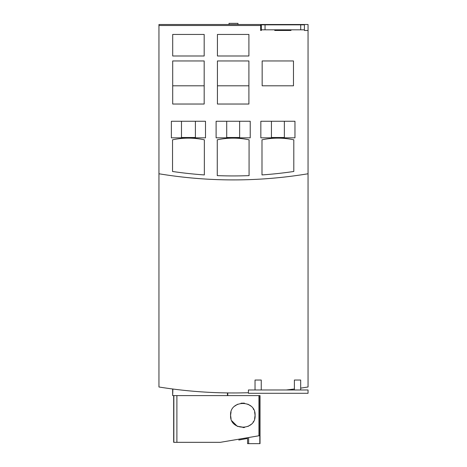 <?xml version="1.0" encoding="UTF-8"?>
<svg xmlns="http://www.w3.org/2000/svg" width="467" height="467" viewBox="0 0 467 467"><rect width="100%" height="100%" fill="white"/><g stroke="black" fill="none" stroke-linecap="round" stroke-linejoin="round"><path stroke-width="0.7" d="M308.051 389.98L308.051 393.29L248.409 393.29L248.409 389.98L308.051 389.98M296.125 24.839L296.125 24.512L308.051 24.512L308.051 386.991A468.57 468.57 0 0 1 300.678 388.118M286.283 389.98A468.57 468.57 0 0 0 294.385 388.988M296.125 24.512L158.949 24.512L158.949 386.991A468.57 468.57 0 0 0 248.409 392.724M174.582 389.239L172.802 389.011M173.105 389.052L174.121 389.18M175.207 389.32L175.633 389.373M174.821 389.274L177.682 389.624M180.116 389.91L182.042 390.126M186.841 390.628L187.425 390.686M212.561 392.49L213.005 392.513M217.99 392.7L220.05 392.765M222.432 392.829L225.281 392.887M225.643 392.893L227.435 392.922L227.435 395.607M226.11 392.899L227.055 392.916M227.785 395.607L227.785 392.922L227.435 392.922M172.901 389.023L172.65 395.607L172.65 388.993M248.654 438.215L248.654 443.65L260.026 443.65L260.026 395.607L172.901 395.607M176.894 395.607L176.894 442.325L173.671 442.325L173.671 395.607M173.852 395.607L173.852 442.325M176.894 442.325L220.331 442.325L259.786 435.629L259.786 395.607L259.804 443.65M258.94 395.607L258.94 435.845M254.62 418.683L255.087 415.326C256.004 431.035 229.711 431.146 230.575 415.326C229.571 399.705 255.887 399.413 255.087 415.326L254.614 411.952M230.575 415.326L231.054 418.701L230.575 415.326L231.048 411.97M243.009 427.585L244.591 427.457L237.218 426.225L231.93 420.93L232.478 421.888L231.924 420.907M234.802 424.585L237.738 426.476L234.796 424.579M247.965 426.453L250.907 424.55M253.202 421.859L253.388 421.555M253.639 409.547L253.172 408.742M250.826 406.033L247.866 404.148M244.486 403.179L241.001 403.202M237.633 404.224L234.708 406.144M248.654 443.65L247.563 443.65L247.563 438.437L238.789 440.042M230.581 415.653L231.048 418.701M244.031 403.126L241.054 403.196M235.993 405.152L234.726 406.127M300.678 389.98L300.678 380.039L294.385 380.039L294.385 389.98M261.251 389.98L261.251 380.039L255.035 380.039L255.035 389.98M237.972 24.512L237.972 23.35L229.028 23.35L229.028 24.512M262.991 24.512L262.991 24.839M302.75 24.512L302.75 24.839M308.051 30.472L304.408 30.472L308.051 30.472M261.333 30.472L260.668 30.472L261.333 30.472L261.333 29.812L304.408 29.812L304.408 30.472M303.41 24.512L303.41 24.839M290.988 29.812L290.988 30.472L274.754 30.472L274.754 29.812M158.949 173.765A455.448 455.448 0 0 0 308.051 173.765M260.668 24.512L260.668 30.472M248.905 55.987L248.905 34.447L217.429 34.447L217.429 55.987L248.905 55.987M204.178 55.987L204.178 34.447L172.697 34.447L172.697 55.987L204.178 55.987M172.697 104.03L172.697 60.955L204.178 60.955L204.178 104.03L172.697 104.03M217.429 104.03L248.905 104.03L248.905 60.955L217.429 60.955L217.429 104.03M293.801 139.814C283.2 137.584 272.6 137.584 261.993 139.814L261.993 174.927A414.97 414.97 0 0 0 293.801 171.477L293.801 139.814M217.266 175.627L217.266 139.814C227.867 137.584 238.468 137.584 249.074 139.814L249.074 175.627A414.97 414.97 0 0 1 217.266 175.627M204.342 139.814C193.741 137.584 183.134 137.584 172.533 139.814L172.533 171.477A414.97 414.97 0 0 0 204.342 174.927L204.342 139.814M294.963 121.262L260.837 121.262L260.837 137.829L294.963 137.829L294.963 121.262M250.23 121.262L216.104 121.262L216.104 137.829L250.23 137.829L250.23 121.262M205.503 121.262L171.371 121.262L171.371 137.829L205.503 137.829L205.503 121.262M293.474 85.805L293.474 60.955L262.162 60.955L262.162 85.805L293.474 85.805M217.429 85.805L248.905 85.805M172.697 85.805L204.178 85.805M226.705 121.262L226.705 137.496L239.629 137.496L239.629 121.262M195.399 121.262L195.399 137.496L181.482 137.496L181.482 121.262M284.362 121.262L284.362 137.496L271.438 137.496L271.438 121.262M290.988 30.472L274.754 30.472M261.333 29.812L261.333 24.839L304.408 24.839L304.408 29.812M269.617 24.512L269.617 24.839M300.701 24.839L300.701 29.812M265.04 24.839L265.04 29.812M193.77 178.172L199.695 178.651M197.704 178.499L195.118 178.289M192.06 178.02L188.726 177.705M185.323 177.355L184.675 177.285M182.136 177.005L181.587 176.94M179.398 176.684L176.228 176.292M175.948 176.257L177.536 176.456M179.97 176.754L183.046 177.104M186.584 177.489L190.232 177.851M238.497 179.883L244.428 179.777M243.219 179.807L242.42 179.824M239.898 179.865L236.962 179.894M233.465 179.912L233.138 179.912M229.933 179.894L226.845 179.859M224.154 179.813L222.747 179.783M224.72 179.824L227.803 179.871M231.328 179.906L234.971 179.906M288.793 176.538L290.223 176.363M287.164 176.736L284.584 177.034M281.531 177.372L278.198 177.711M274.794 178.032L274.152 178.09M271.601 178.312L271.047 178.359M268.864 178.534L265.67 178.773M265.408 178.791L267.007 178.674M269.447 178.487L272.524 178.236M276.061 177.915L279.71 177.559M283.247 177.186L286.329 176.835M262.326 24.512L262.326 24.839M260.668 25.504L158.949 25.504"/></g></svg>
